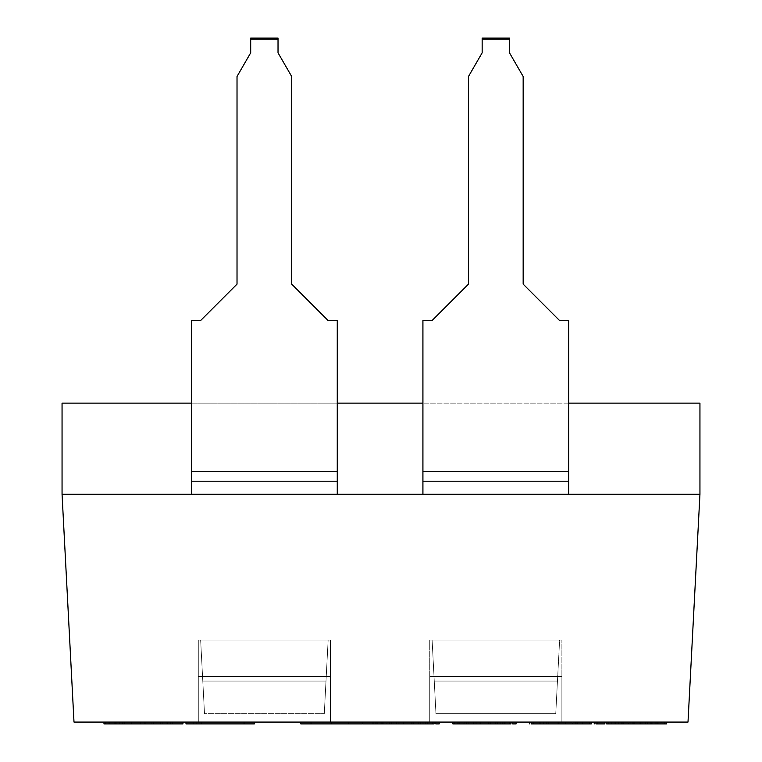 <?xml version="1.0" encoding="UTF-8"?>
<svg xmlns="http://www.w3.org/2000/svg" width="762" height="762" viewBox="0 0 762 762"><rect width="100%" height="100%" fill="white"/><g stroke="black" fill="none" stroke-linecap="round" stroke-linejoin="round"><path stroke-width="0.57" stroke-dasharray="3.81 2.86" d="M62.055 494.262L62.055 403.136L699.945 403.136L699.945 494.262L688 722.081L74 722.081L62.055 494.262L337.261 494.262L62.055 494.262L191.453 494.262L62.055 494.262L62.055 403.136L699.945 403.136L699.945 494.262L422.92 494.262L422.92 320.592L422.92 494.262L422.92 320.592L432.035 320.592L422.92 320.592L432.035 320.592L468.478 284.14L432.035 320.592L468.478 284.14L468.478 76.495L482.156 52.816L482.156 39.148L509.492 39.148L509.492 52.816L523.161 76.495L523.161 284.14L559.613 320.592L568.719 320.592L568.719 481.222L422.92 481.222L422.92 320.592L432.035 320.592L468.478 284.14L468.478 76.495L482.156 52.816L468.478 76.495L482.156 52.816L468.478 76.495L468.478 284.14L468.478 76.495L468.478 284.14L432.035 320.592L422.92 320.592L422.92 471.478L568.719 471.478L568.719 320.592L559.613 320.592L523.161 284.14L523.161 76.495L509.492 52.816L509.492 38.1L482.156 38.1L482.156 52.816L482.156 38.1L482.156 52.816L482.156 38.1L509.492 38.1L509.492 39.148L482.156 39.148L482.156 38.1L482.156 52.816L468.478 76.495L468.478 284.14L432.035 320.592L422.92 320.592L422.92 494.262L568.719 494.262L568.719 320.592L559.613 320.592L523.161 284.14L523.161 76.495L509.492 52.816L509.492 38.1L509.492 52.816L523.161 76.495L523.161 284.14L559.613 320.592L568.719 320.592L568.719 494.262L568.719 320.592L568.719 471.478L422.92 471.478L568.719 471.478L422.92 471.478L568.719 471.478L422.92 471.478L568.719 471.478L568.719 494.262L568.719 481.222L422.92 481.222L422.92 494.262L699.945 494.262L568.719 494.262L699.945 494.262L568.719 494.262L568.719 471.478L422.92 471.478L422.92 494.262L337.261 494.262L422.92 494.262L337.261 494.262L422.92 494.262L337.261 494.262L337.261 471.478L191.453 471.478L191.453 494.262L191.453 471.478L337.261 471.478L337.261 494.262L699.945 494.262L688 722.081L74 722.081L62.055 494.262L191.453 494.262L62.055 494.262M509.492 38.1L509.492 52.816L523.161 76.495L523.161 284.14L559.613 320.592L568.719 320.592L559.613 320.592L523.161 284.14L523.161 76.495L509.492 52.816L509.492 38.1M568.719 403.136L422.92 403.136L568.719 403.136M337.261 403.136L191.453 403.136L337.261 403.136M191.453 494.262L191.453 320.592L191.453 494.262L191.453 320.592L200.568 320.592L191.453 320.592L200.568 320.592L237.02 284.14L237.02 76.495L250.688 52.816L250.688 39.148L278.025 39.148L278.025 52.816L291.694 76.495L291.694 284.14L328.146 320.592L337.261 320.592L337.261 481.222L191.453 481.222L191.453 320.592L200.568 320.592L191.453 320.592L191.453 471.478L337.261 471.478L337.261 320.592L328.146 320.592L291.694 284.14L291.694 76.495L278.025 52.816L278.025 38.1L278.025 39.148L250.688 39.148L250.688 38.1L250.688 52.816L237.02 76.495L250.688 52.816L250.688 38.1L278.025 38.1L278.025 52.816L278.025 38.1L278.025 52.816L291.694 76.495L278.025 52.816L291.694 76.495L291.694 284.14L291.694 76.495L291.694 284.14L328.146 320.592L291.694 284.14L328.146 320.592L337.261 320.592L328.146 320.592L337.261 320.592L337.261 494.262L337.261 320.592L337.261 471.478L337.261 320.592L328.146 320.592L291.694 284.14L291.694 76.495L278.025 52.816L278.025 38.1L250.688 38.1L250.688 52.816L250.688 38.1L250.688 52.816L237.02 76.495L250.688 52.816L237.02 76.495L237.02 284.14L200.568 320.592L237.02 284.14L237.02 76.495L237.02 284.14L237.02 76.495L237.02 284.14L200.568 320.592L237.02 284.14L200.568 320.592L191.453 320.592L191.453 471.478L337.261 471.478L191.453 471.478L337.261 471.478L191.453 471.478L337.261 471.478L337.261 494.262L337.261 481.222L191.453 481.222L191.453 494.262L337.261 494.262L191.453 494.262M198.291 722.081L330.422 722.081L198.291 722.081L198.291 640.061L198.291 722.081L330.422 722.081L330.422 676.513L198.291 676.513L198.291 722.081L198.291 676.513L330.422 676.513L330.422 640.061L330.422 722.081L330.422 676.513L330.422 722.081L198.291 722.081M429.749 722.081L561.889 722.081L429.749 722.081L429.749 676.513L429.749 722.081L561.889 722.081L561.889 676.513L429.749 676.513L429.749 722.081L429.749 676.513L561.889 676.513L561.889 722.081L561.889 640.061L561.889 722.081L429.749 722.081M122.768 722.081L172.317 722.081L103.975 722.081L162.296 722.081L114.224 722.081L144.98 722.081L122.768 722.081L122.768 723.9L122.768 722.081L115.938 722.081L122.768 722.081M196.244 722.081L254.337 722.081L196.244 722.081L196.244 723.9L254.337 723.9L254.337 722.081L185.985 722.081L196.244 722.081L196.244 723.9L196.244 722.081L254.337 722.081L254.337 723.9L238.954 723.9L238.954 722.081L238.954 723.9L185.985 723.9L196.244 723.9L196.244 722.081M383.276 722.081L362.779 722.081L383.276 722.081L383.276 723.9L375.99 723.9L439.207 723.9L439.207 722.081L375.99 722.081L434.083 722.081L413.575 722.081L422.119 722.081L422.119 723.9L391.363 723.9L434.083 723.9L423.834 723.9L423.834 722.081L423.834 723.9L422.119 723.9L422.119 722.081L413.575 722.081L413.575 723.9L413.575 722.081L403.327 722.081L413.575 722.081L413.575 723.9L403.327 723.9L403.327 722.081L403.327 723.9L398.202 723.9L398.202 722.081L403.327 722.081L398.202 722.081L398.202 723.9L393.078 723.9L393.078 722.081L398.202 722.081L393.078 722.081L393.078 723.9L391.363 723.9L391.363 722.081L393.078 722.081L391.363 722.081L391.363 723.9L391.363 722.081L391.363 723.9L393.078 723.9L393.078 722.081L393.078 723.9L398.202 723.9L398.202 722.081L398.202 723.9L403.327 723.9L403.327 722.081L403.327 723.9L413.575 723.9L413.575 722.081L422.119 722.081L422.119 723.9L418.7 723.9L418.7 722.081L418.7 723.9L413.575 723.9L422.119 723.9L422.119 722.081L428.958 722.081L428.958 723.9L422.119 723.9L428.958 723.9L428.958 722.081L439.207 722.081L439.207 723.9L428.958 723.9L435.788 723.9L435.788 722.081L435.788 723.9L428.958 723.9L428.958 722.081L428.958 723.9L422.119 723.9L422.119 722.081L422.119 723.9L413.575 723.9L413.575 722.081L413.575 723.9L399.907 723.9L399.907 722.081L413.575 722.081L399.907 722.081L399.907 723.9L391.363 723.9L391.363 722.081L375.99 722.081L391.363 722.081L391.363 723.9L382.819 723.9L382.819 722.081L382.819 723.9L377.695 723.9L377.695 722.081L377.695 723.9L375.99 723.9L383.276 723.9L383.276 722.081L383.276 723.9L373.028 723.9L383.276 723.9L383.276 722.081L373.028 722.081L383.276 722.081M594.236 722.081L655.749 722.081L594.236 722.081L594.236 723.9L666.455 723.9L618.611 723.9L666.455 723.9L666.455 722.081L604.942 722.081L666.455 722.081L604.942 722.081L604.942 723.9L611.324 723.9L611.324 722.081L604.485 722.081L642.08 722.081L594.236 722.081L655.749 722.081L611.324 722.081L611.324 723.9L623.287 723.9L623.287 722.081L623.287 723.9L630.117 723.9L630.117 722.081L630.117 723.9L640.366 723.9L640.366 722.081L640.366 723.9L647.205 723.9L647.205 722.081L647.205 723.9L654.044 723.9L654.044 722.081L654.044 723.9L655.749 723.9L655.749 722.081L655.749 723.9L655.749 722.081L655.749 723.9L654.044 723.9L654.044 722.081L655.749 722.081L607.905 722.081L607.905 723.9L645.5 723.9L594.236 723.9L642.08 723.9L642.08 722.081L642.08 723.9L645.5 723.9L645.5 722.081L642.08 722.081L645.5 722.081L645.5 723.9L645.5 722.081L645.5 723.9L642.08 723.9L642.08 722.081L642.08 723.9L636.956 723.9L636.956 722.081L636.956 723.9L628.412 723.9L628.412 722.081L628.412 723.9L621.573 723.9L621.573 722.081L621.573 723.9L613.029 723.9L613.029 722.081L613.029 723.9L607.905 723.9L607.905 722.081L654.044 722.081L654.044 723.9L650.624 723.9L650.624 722.081L650.624 723.9L604.485 723.9L607.905 723.9L607.905 722.081L607.905 723.9L655.749 723.9L655.749 722.081L655.749 723.9L655.749 722.081L655.749 723.9L594.236 723.9L594.236 722.081M311.058 722.081L362.321 722.081L311.058 722.081L311.058 723.9L362.321 723.9L331.565 723.9L362.321 723.9L331.565 723.9L331.565 722.081L362.321 722.081L311.058 722.081L311.058 723.9L311.058 722.081L300.809 722.081L311.058 722.081L311.058 723.9L300.809 723.9L311.058 723.9L311.058 722.081L362.321 722.081L331.565 722.081L331.565 723.9L362.321 723.9L362.321 722.081L362.321 723.9L348.653 723.9L348.653 722.081L348.653 723.9L323.021 723.9L323.021 722.081L323.021 723.9L311.058 723.9L311.058 722.081M170.04 722.081L131.312 722.081L162.068 722.081L131.312 722.081L131.312 723.9L131.312 722.081L153.524 722.081L144.98 722.081L144.98 723.9L144.98 722.081L144.98 723.9L115.938 723.9L115.938 722.081L115.938 723.9L109.099 723.9L109.099 722.081L115.938 722.081L109.099 722.081L109.099 723.9L105.68 723.9L105.68 722.081L109.099 722.081L105.68 722.081L105.68 723.9L103.975 723.9L103.975 722.081L105.68 722.081L103.975 722.081L103.975 723.9L153.524 723.9L153.524 722.081L160.363 722.081L153.524 722.081L153.524 723.9L144.98 723.9L160.363 723.9L160.363 722.081L167.192 722.081L160.363 722.081L160.363 723.9L153.524 723.9L167.192 723.9L167.192 722.081L170.612 722.081L167.192 722.081L167.192 723.9L114.224 723.9L162.296 723.9L131.312 723.9L131.312 722.081L131.312 723.9L124.482 723.9L124.482 722.081L131.312 722.081L124.482 722.081L124.482 723.9L119.348 723.9L119.348 722.081L124.482 722.081L119.348 722.081L119.348 723.9L115.938 723.9L115.938 722.081L119.348 722.081L115.938 722.081L115.938 723.9L114.224 723.9L114.224 722.081L115.938 722.081L114.224 722.081L114.224 723.9L114.224 722.081L114.224 723.9L115.938 723.9L115.938 722.081L115.938 723.9L119.348 723.9L119.348 722.081L119.348 723.9L124.482 723.9L124.482 722.081L124.482 723.9L131.312 723.9L131.312 722.081L131.312 723.9L144.98 723.9L144.98 722.081L131.312 722.081L131.312 723.9L182.947 723.9L182.947 722.081L170.04 722.081L170.04 723.9L140.351 723.9L162.296 723.9L162.296 722.081L162.296 723.9L170.04 723.9L170.04 722.081L170.04 723.9L170.04 722.081L182.947 722.081L182.947 723.9L170.04 723.9L172.317 723.9L172.317 722.081L170.612 722.081L172.317 722.081L172.317 723.9L170.612 723.9L170.612 722.081L170.612 723.9L167.192 723.9L172.317 723.9L170.04 723.9L170.04 722.081L170.04 723.9L170.04 722.081L170.04 723.9L162.296 723.9L162.296 722.081L170.04 722.081M473.383 722.081L516.093 722.081L452.876 722.081L510.969 722.081L490.471 722.081L490.471 723.9L505.844 723.9L458 723.9L516.093 723.9L516.093 722.081L499.005 722.081L499.005 723.9L468.259 723.9L510.969 723.9L500.72 723.9L500.72 722.081L500.72 723.9L499.005 723.9L499.005 722.081L480.212 722.081L480.212 723.9L490.471 723.9L490.471 722.081L490.471 723.9L480.212 723.9L480.212 722.081L475.088 722.081L480.212 722.081L480.212 723.9L475.088 723.9L480.212 723.9L480.212 722.081L499.005 722.081L499.005 723.9L495.595 723.9L495.595 722.081L495.595 723.9L490.471 723.9L490.471 722.081L490.471 723.9L499.005 723.9L499.005 722.081L505.844 722.081L505.844 723.9L499.005 723.9L505.844 723.9L505.844 722.081L516.093 722.081L516.093 723.9L505.844 723.9L512.683 723.9L512.683 722.081L512.683 723.9L505.844 723.9L505.844 722.081L505.844 723.9L499.005 723.9L499.005 722.081L499.005 723.9L490.471 723.9L490.471 722.081L476.793 722.081L490.471 722.081L490.471 723.9L476.793 723.9L476.793 722.081L476.793 723.9L468.259 723.9L475.088 723.9L475.088 722.081L475.088 723.9L469.964 723.9L469.964 722.081L475.088 722.081L469.964 722.081L469.964 723.9L468.259 723.9L468.259 722.081L469.964 722.081L468.259 722.081L468.259 723.9L468.259 722.081L468.259 723.9L469.964 723.9L469.964 722.081L469.964 723.9L475.088 723.9L475.088 722.081L475.088 723.9L490.471 723.9L490.471 722.081L497.3 722.081L497.3 723.9L497.3 722.081L502.425 722.081L497.3 722.081L497.3 723.9L502.425 723.9L502.425 722.081L502.425 723.9L505.844 723.9L505.844 722.081L502.425 722.081L505.844 722.081L505.844 723.9L505.844 722.081L505.844 723.9L502.425 723.9L502.425 722.081L502.425 723.9L497.3 723.9L497.3 722.081L480.212 722.081L480.212 723.9L480.212 722.081L473.383 722.081L473.383 723.9L473.383 722.081L466.544 722.081L473.383 722.081M563.937 722.081L529.761 722.081L581.025 722.081L529.761 722.081L529.761 723.9L591.274 723.9L543.43 723.9L591.274 723.9L591.274 722.081L540.02 722.081L563.937 722.081L563.937 723.9L581.025 723.9L529.761 723.9L577.606 723.9L577.606 722.081L577.606 723.9L581.025 723.9L581.025 722.081L577.606 722.081L581.025 722.081L581.025 723.9L581.025 722.081L581.025 723.9L577.606 723.9L577.606 722.081L577.606 723.9L572.481 723.9L572.481 722.081L572.481 723.9L563.937 723.9L563.937 722.081M201.025 722.081L193.281 722.081L201.025 722.081L201.025 723.9L193.281 723.9L201.025 723.9L201.025 722.081L201.025 723.9L193.281 723.9L193.281 722.081L201.025 722.081L193.281 722.081L193.281 723.9L193.281 722.081L193.281 723.9L201.025 723.9L201.025 722.081M198.291 640.061L200.644 640.061L202.559 676.513L198.291 676.513L198.291 640.061L330.422 640.061L330.422 676.513L326.231 676.513L328.146 640.061L330.422 640.061L198.291 640.061L198.291 676.513L330.422 676.513L330.422 640.061L198.291 640.061M328.146 640.061L324.288 713.632L328.146 640.061L200.644 640.061L202.797 681.066L202.559 676.513L326.231 676.513L325.993 681.066L202.797 681.066L204.502 713.632L200.644 640.061L202.797 681.066L325.993 681.066L328.146 640.061M324.288 713.632L325.993 681.066L202.797 681.066L204.502 713.632L324.288 713.632L204.502 713.632L324.288 713.632L204.502 713.632L202.797 681.066L325.993 681.066L324.288 713.632M561.889 676.513L557.698 676.513L559.613 640.061L561.889 640.061L561.889 676.513L561.889 640.061L559.613 640.061L555.755 713.632L559.613 640.061L432.111 640.061L434.016 676.513L429.749 676.513L429.749 640.061L432.111 640.061L434.254 681.066L434.016 676.513L557.698 676.513L557.46 681.066L434.254 681.066L435.959 713.632L432.111 640.061L429.749 640.061L561.889 640.061L429.749 640.061L429.749 676.513L561.889 676.513M557.46 681.066L559.613 640.061L432.111 640.061L434.254 681.066L557.46 681.066L434.254 681.066L435.959 713.632L555.755 713.632L557.46 681.066L555.755 713.632L435.959 713.632L555.755 713.632L435.959 713.632L434.254 681.066L557.46 681.066M362.779 723.9L373.028 723.9L373.028 722.081L373.028 723.9L373.028 722.081L373.028 723.9L362.779 723.9L362.779 722.081L373.028 722.081L362.779 722.081L362.779 723.9M595.941 723.9L604.485 723.9L604.485 722.081L604.485 723.9L595.941 723.9M452.876 723.9L468.259 723.9L468.259 722.081L452.876 722.081L468.259 722.081L468.259 723.9L459.715 723.9L459.715 722.081L459.715 723.9L454.581 723.9L454.581 722.081L454.581 723.9L452.876 723.9L463.125 723.9L463.125 722.081L463.125 723.9L464.839 723.9L464.839 722.081L464.839 723.9L469.964 723.9L469.964 722.081L469.964 723.9L476.793 723.9L476.793 722.081L476.793 723.9L497.3 723.9L490.471 723.9L490.471 722.081L490.471 723.9L466.544 723.9L466.544 722.081L466.544 723.9L459.715 723.9L459.715 722.081L466.544 722.081L459.715 722.081L459.715 723.9L458 723.9L458 722.081L459.715 722.081L458 722.081L458 723.9M531.476 723.9L563.937 723.9L557.098 723.9L557.098 722.081L557.098 723.9L548.564 723.9L548.564 722.081L548.564 723.9L543.43 723.9L543.43 722.081L543.43 723.9L540.02 723.9L540.02 722.081L540.02 723.9L531.476 723.9M606.657 723.9L656.206 723.9L604.942 723.9L652.786 723.9L652.786 722.081L652.786 723.9L656.206 723.9L656.206 722.081L652.786 722.081L656.206 722.081L656.206 723.9L656.206 722.081L656.206 723.9L652.786 723.9L652.786 722.081L652.786 723.9L647.662 723.9L647.662 722.081L647.662 723.9L639.118 723.9L639.118 722.081L639.118 723.9L632.279 723.9L632.279 722.081L632.279 723.9L623.735 723.9L623.735 722.081L623.735 723.9L618.611 723.9L618.611 722.081L618.611 723.9L615.201 723.9L615.201 722.081L615.201 723.9L606.657 723.9M151.819 722.081L144.98 722.081L144.98 723.9L151.819 723.9L151.819 722.081L151.819 723.9L156.943 723.9L156.943 722.081L151.819 722.081L156.943 722.081L156.943 723.9L160.363 723.9L160.363 722.081L156.943 722.081L160.363 722.081L160.363 723.9L162.068 723.9L162.068 722.081L160.363 722.081L162.068 722.081L162.068 723.9L162.068 722.081L162.068 723.9L160.363 723.9L160.363 722.081L160.363 723.9L156.943 723.9L156.943 722.081L156.943 723.9L151.819 723.9L151.819 722.081L151.819 723.9L144.98 723.9L144.98 722.081L151.819 722.081M185.985 723.9L185.985 722.081L185.985 723.9M244.078 723.9L244.078 722.081L244.078 723.9M595.941 722.081L604.485 722.081L595.941 722.081M300.809 723.9L300.809 722.081L300.809 723.9M375.99 723.9L386.239 723.9L386.239 722.081L386.239 723.9L387.944 723.9L387.944 722.081L387.944 723.9L393.078 723.9L393.078 722.081L393.078 723.9L399.907 723.9L399.907 722.081L399.907 723.9L413.575 723.9L413.575 722.081L413.575 723.9L420.414 723.9L420.414 722.081L420.414 723.9L425.539 723.9L425.539 722.081L420.414 722.081L425.539 722.081L425.539 723.9L428.958 723.9L428.958 722.081L425.539 722.081L428.958 722.081L428.958 723.9L428.958 722.081L428.958 723.9L425.539 723.9L425.539 722.081L425.539 723.9L420.414 723.9L420.414 722.081L420.414 723.9L413.575 723.9L413.575 722.081L403.327 722.081L413.575 722.081L413.575 723.9L403.327 723.9L403.327 722.081L403.327 723.9L396.488 723.9L396.488 722.081L403.327 722.081L396.488 722.081L396.488 723.9L389.658 723.9L389.658 722.081L396.488 722.081L389.658 722.081L389.658 723.9L382.819 723.9L382.819 722.081L389.658 722.081L382.819 722.081L382.819 723.9L381.114 723.9L381.114 722.081L382.819 722.081L381.114 722.081L381.114 723.9M531.476 722.081L540.02 722.081L531.476 722.081M589.569 722.081L591.274 722.081L591.274 723.9L589.569 723.9L589.569 722.081L589.569 723.9L586.149 723.9L586.149 722.081L589.569 722.081M543.43 722.081L586.149 722.081L586.149 723.9L543.43 723.9L543.43 722.081L543.43 723.9L591.274 723.9L591.274 722.081L543.43 722.081M591.274 722.081L591.274 723.9L591.274 722.081L591.274 723.9L529.761 723.9L529.761 722.081L591.274 722.081M606.657 722.081L615.201 722.081L606.657 722.081M664.75 722.081L666.455 722.081L666.455 723.9L664.75 723.9L664.75 722.081L664.75 723.9L661.33 723.9L661.33 722.081L664.75 722.081M618.611 722.081L661.33 722.081L661.33 723.9L618.611 723.9L618.611 722.081L618.611 723.9L666.455 723.9L666.455 722.081L618.611 722.081M666.455 722.081L666.455 723.9L666.455 722.081L666.455 723.9L604.942 723.9L604.942 722.081L666.455 722.081M162.296 722.081L162.296 723.9L162.296 722.081L162.296 723.9L131.312 723.9L131.312 722.081L162.296 722.081L162.296 723.9L140.351 723.9L140.351 722.081L162.296 722.081L140.351 722.081L140.351 723.9L162.296 723.9L162.296 722.081M131.312 722.081L131.312 723.9L131.312 722.081"/><path stroke-width="1.14" d="M62.055 403.136L62.055 494.262L74 722.081L688 722.081L699.945 494.262L337.261 494.262L422.92 494.262L422.92 481.222L568.719 481.222L568.719 494.262L699.945 494.262L699.945 403.136L568.719 403.136L699.945 403.136L699.945 494.262L688 722.081L74 722.081L62.055 494.262L191.453 494.262L62.055 494.262L62.055 403.136L191.453 403.136L62.055 403.136M422.92 320.592L422.92 494.262L568.719 494.262L568.719 320.592L559.613 320.592L523.161 284.14L523.161 76.495L509.492 52.816L509.492 38.1L482.156 38.1L482.156 52.816L468.478 76.495L468.478 284.14L432.035 320.592L422.92 320.592L422.92 481.222L568.719 481.222L568.719 320.592L559.613 320.592L523.161 284.14L523.161 76.495L509.492 52.816L509.492 38.1L482.156 38.1L482.156 39.148L509.492 39.148L482.156 39.148L482.156 52.816L468.478 76.495L468.478 284.14L432.035 320.592L422.92 320.592M422.92 403.136L337.261 403.136L422.92 403.136M191.453 320.592L191.453 494.262L191.453 481.222L337.261 481.222L337.261 494.262L191.453 494.262L337.261 494.262L337.261 320.592L328.146 320.592L291.694 284.14L291.694 76.495L278.025 52.816L278.025 38.1L250.688 38.1L250.688 52.816L237.02 76.495L237.02 284.14L200.568 320.592L191.453 320.592L191.453 481.222L337.261 481.222L337.261 320.592L328.146 320.592L291.694 284.14L291.694 76.495L278.025 52.816L278.025 39.148L250.688 39.148L250.688 52.816L237.02 76.495L237.02 284.14L200.568 320.592L191.453 320.592M250.688 38.1L278.025 38.1L278.025 39.148L250.688 39.148L250.688 38.1M122.768 722.081L122.768 723.9L131.312 723.9L131.312 722.081L131.312 723.9L144.98 723.9L144.98 722.081L144.98 723.9L153.524 723.9L153.524 722.081L153.524 723.9L160.363 723.9L160.363 722.081L160.363 723.9L167.192 723.9L167.192 722.081L167.192 723.9L170.612 723.9L170.612 722.081L170.612 723.9L172.317 723.9L172.317 722.081L172.317 723.9L122.768 723.9L122.768 722.081M103.975 723.9L103.975 722.081L103.975 723.9L105.68 723.9L105.68 722.081L105.68 723.9L109.099 723.9L109.099 722.081L109.099 723.9L115.938 723.9L115.938 722.081L115.938 723.9L122.768 723.9L103.975 723.9M254.337 723.9L185.985 723.9L185.985 722.081L185.985 723.9L201.368 723.9L201.368 722.081L201.368 723.9L244.078 723.9L244.078 722.081L244.078 723.9L254.337 723.9L254.337 722.081L254.337 723.9M375.99 723.9L362.779 723.9L362.779 722.081L362.779 723.9L373.028 723.9L373.028 722.081L373.028 723.9L375.99 723.9L375.99 722.081L375.99 723.9L381.114 723.9L381.114 722.081L381.114 723.9L382.819 723.9L381.114 723.9M604.942 723.9L595.941 723.9L595.941 722.081L595.941 723.9L597.656 723.9L597.656 722.081L597.656 723.9L604.485 723.9L604.485 722.081L604.942 723.9M362.321 723.9L300.809 723.9L300.809 722.081L300.809 723.9L311.058 723.9L311.058 722.081L311.058 723.9L348.653 723.9L348.653 722.081L348.653 723.9L362.321 723.9L362.321 722.081L362.321 723.9M434.083 723.9L382.819 723.9L382.819 722.081L382.819 723.9L389.658 723.9L389.658 722.081L389.658 723.9L396.488 723.9L396.488 722.081L396.488 723.9L403.327 723.9L403.327 722.081L403.327 723.9L411.871 723.9L411.871 722.081L411.871 723.9L420.414 723.9L420.414 722.081L420.414 723.9L427.244 723.9L427.244 722.081L427.244 723.9L432.368 723.9L432.368 722.081L432.368 723.9L434.083 723.9L434.083 722.081L434.083 723.9M439.207 723.9L435.788 723.9L435.788 722.081L435.788 723.9L439.207 723.9L439.207 722.081L439.207 723.9M458 723.9L458 722.081L458 723.9L510.969 723.9L510.969 722.081L510.969 723.9L452.876 723.9L452.876 722.081L452.876 723.9M516.093 723.9L512.683 723.9L512.683 722.081L512.683 723.9L516.093 723.9L516.093 722.081L516.093 723.9M591.274 723.9L531.476 723.9L531.476 722.081L531.476 723.9L533.181 723.9L533.181 722.081L533.181 723.9L540.02 723.9L540.02 722.081L540.02 723.9L546.849 723.9L546.849 722.081L546.849 723.9L558.813 723.9L558.813 722.081L558.813 723.9L565.642 723.9L565.642 722.081L565.642 723.9L575.901 723.9L575.901 722.081L575.901 723.9L582.73 723.9L582.73 722.081L582.73 723.9L589.569 723.9L589.569 722.081L589.569 723.9L591.274 723.9L591.274 722.081L591.274 723.9M666.455 723.9L606.657 723.9L606.657 722.081L606.657 723.9L608.362 723.9L608.362 722.081L608.362 723.9L615.201 723.9L615.201 722.081L615.201 723.9L622.03 723.9L622.03 722.081L622.03 723.9L633.994 723.9L633.994 722.081L633.994 723.9L640.823 723.9L640.823 722.081L640.823 723.9L651.081 723.9L651.081 722.081L651.081 723.9L657.911 723.9L657.911 722.081L657.911 723.9L664.75 723.9L664.75 722.081L664.75 723.9L666.455 723.9L666.455 722.081L666.455 723.9M182.947 723.9L172.317 723.9L182.947 723.9L182.947 722.081L182.947 723.9M594.236 723.9L594.236 722.081L594.236 723.9M459.715 723.9L459.715 722.081L459.715 723.9M466.544 723.9L466.544 722.081L466.544 723.9M473.383 723.9L473.383 722.081L473.383 723.9M480.212 723.9L480.212 722.081L480.212 723.9M488.756 723.9L488.756 722.081L488.756 723.9M497.3 723.9L497.3 722.081L497.3 723.9M504.139 723.9L504.139 722.081L504.139 723.9M509.264 723.9L509.264 722.081L509.264 723.9M529.761 723.9L529.761 722.081L529.761 723.9"/></g></svg>
